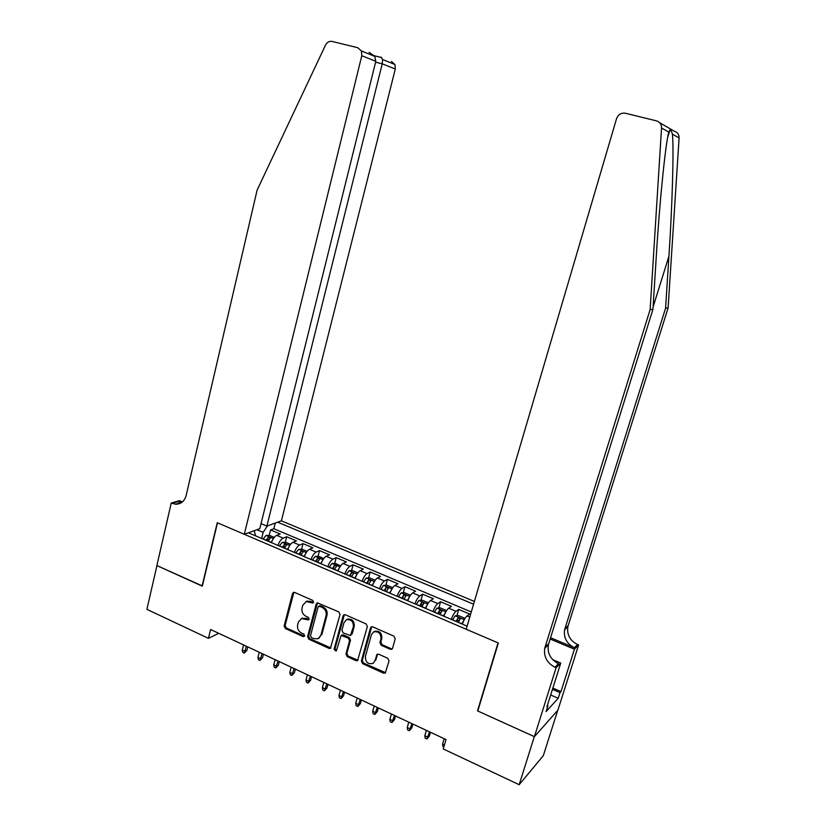 <?xml version="1.0" encoding="UTF-8"?>
<svg xmlns="http://www.w3.org/2000/svg" width="826" height="826" viewBox="0 0 826 826"><rect width="100%" height="100%" fill="white"/><g stroke="black" fill="none" stroke-linecap="round" stroke-linejoin="round"><path stroke-width="1.24" d="M313.57 602.195L312.713 600.388L294.665 592.438L293.664 592.325L292.518 593.512L284.144 625.963L285.352 628.514L303.204 636.639L304.722 635.917L303.865 634.12L301.542 633.067C298.362 631.229 297.061 628.493 297.649 624.859L298.351 622.154L301.552 618.55L308.439 619.903L309.13 619.108L308.274 617.311L305.94 616.268C302.739 614.441 301.438 611.705 302.027 608.039L302.739 605.324L306.219 601.596L312.817 603.011L313.57 602.195M390.264 649.298L391.916 649.195L392.587 648.245L395.22 638.849L393.94 636.185L372.774 626.862L371.339 626.862L370.482 627.925L361.365 661.037L362.624 663.67L383.563 673.19L385.298 673.035L389.025 660.924L387.745 658.27L378.711 654.213L377.1 654.295L374.87 660.821L373.125 663.319C368.066 664.61 365.484 662.338 365.391 656.525L371.401 634.719L373.6 631.921C378.545 631.074 380.993 633.418 380.951 638.952L379.929 642.607L381.199 645.261L390.264 649.298L392.309 648.823M477.965 710.453L477.511 710.876L534.308 736.616L519.172 784.7L543.312 755.676L557.715 710.37M477.511 710.876L498.026 642.865L217.496 522.817L202.318 586.161L156.94 565.603L146.894 609.351L208.431 638.343L218.735 633.315M519.172 784.7L443.252 748.945L446.04 739.569L210.589 629.505L208.431 638.343M340.044 614.492L338.794 611.88L317.287 602.804L316.213 603.971L307.613 636.629L308.841 639.2L329.016 648.379L330.4 648.389L340.044 614.492M345.34 614.771L366.114 623.919L367.374 626.552L357.586 660.614L356.037 660.666L347.199 656.649L345.96 654.037L349.574 640.718L348.324 638.106L341.117 635.462L336.512 650.361L335.965 651.084L334.096 649.267L343.089 615.835L344.07 614.709L345.34 614.771M469.767 617.115L467.031 615.948L469.705 614.048L458.729 609.412L456.881 615.721M451.254 619.376C452.762 615.329 454.341 612.624 455.993 611.281L448.683 608.184L451.45 606.336L440.599 601.751L438.802 607.967M432.979 611.57C434.476 607.554 436.076 604.88 437.78 603.569L430.553 600.502L433.402 598.716L422.685 594.183L420.94 600.316M414.92 603.868C416.418 599.862 418.039 597.229 419.773 595.938L412.639 592.923L415.571 591.189L404.977 586.708L403.284 592.758M397.079 596.248C398.566 592.273 400.207 589.661 401.994 588.411L394.942 585.428L397.956 583.745L387.487 579.315L385.835 585.283M379.444 588.721C380.931 584.777 382.583 582.196 384.42 580.967L377.451 578.014L380.549 576.383L370.193 572.015L368.592 577.911M362.025 581.287C363.502 577.364 365.175 574.803 367.054 573.616L360.167 570.704L363.337 569.114L353.105 564.798L351.546 570.611M344.814 573.946C346.28 570.043 347.973 567.514 349.894 566.347L343.079 563.466L346.331 561.928L336.223 557.664L334.695 563.415M334.385 569.496L336.616 566.151L334.468 565.418L333.229 568.969M327.798 566.677C329.254 562.805 330.968 560.296 332.93 559.161L326.198 556.311L329.522 554.835L319.528 550.612L318.041 556.29M316.575 561.897L316.781 561.122M310.979 559.501C312.435 555.65 314.159 553.172 316.162 552.067L309.513 549.249L312.899 547.814L303.018 543.632L301.573 549.249M300.127 554.876L300.447 553.647M294.355 552.408C295.801 548.578 297.546 546.12 299.59 545.046L293.013 542.259L296.472 540.865L286.705 536.745L283.204 538.108C281.119 539.161 279.364 541.588 277.928 545.397M283.865 547.927L284.237 546.471M285.29 542.29L286.705 536.745M474.382 601.431L281.387 520.834L395.303 69.023L382.242 63.839L375.603 62.198M473.566 604.198L277.67 522.187M248.409 532.801L467.103 626.139M471.285 611.963L273.819 528.723L270.577 529.931L280.231 534.009L276.7 535.351C274.604 536.394 272.838 538.81 271.403 542.61M299.59 545.046L303.018 543.632M316.162 552.067L319.528 550.612M332.93 559.161L336.223 557.664M349.894 566.347L353.105 564.798M367.054 573.616L370.193 572.015M384.42 580.967L387.487 579.315M401.994 588.411L404.977 586.708M419.773 595.938L422.685 594.183M437.78 603.569L440.599 601.751M455.993 611.281L458.729 609.412M267.469 525.883L263.133 532.357L261.625 538.438M263.133 532.357L256.907 529.714M255.688 535.909L254.171 530.705M267.779 541.071L268.182 539.471M269.193 535.413L270.577 529.931M273.819 528.723L275.234 523.065M293.013 542.259C290.959 543.332 289.203 545.769 287.758 549.589M309.513 549.249C307.489 550.343 305.754 552.811 304.309 556.652M326.198 556.311C324.215 557.436 322.501 559.935 321.046 563.797M343.079 563.466C341.148 564.612 339.445 567.132 337.979 571.024M360.167 570.704C358.267 571.881 356.584 574.421 355.118 578.345M377.451 578.014C375.593 579.232 373.93 581.803 372.454 585.737M394.942 585.428C393.135 586.667 391.483 589.268 389.996 593.233M412.639 592.923C410.873 594.193 409.252 596.816 407.755 600.812M430.553 600.502C428.839 601.803 427.228 604.467 425.731 608.483M448.683 608.184C447.011 609.516 445.42 612.2 443.913 616.237M467.031 615.948C465.41 617.321 463.84 620.037 462.333 624.105M313.426 602.546L310.669 601.411L307.2 601.101L305.857 601.72M301.366 618.622L306.25 618.282L308.996 619.428M293.901 592.294L285.146 625.437L286.354 627.987L304.608 636.196M317.556 602.753L308.594 636.082L309.812 638.653L330.927 647.945M319.621 606.294L318.082 607.038L310.514 635.721L311.371 637.527L313.839 638.643L318.02 638.766L320.849 635.328L326.074 615.68C326.673 611.983 325.361 609.216 322.109 607.389L319.621 606.294L320.581 605.788L319.445 605.902M318.929 638.24L320.849 635.328M320.581 605.788L323.069 606.883C326.311 608.71 327.633 611.467 327.024 615.163L321.81 634.781M341.788 635.06L343.42 634.926L349.253 637.538L350.503 640.15L346.879 653.459L348.128 656.061L358.019 660.201M344.38 614.627L335.036 648.689L336.419 650.62M353.352 626.81C353.497 621.606 351.215 619.232 346.517 619.696L343.988 622.659L341.923 630.31L343.172 632.923L350.42 635.545L353.352 626.81L354.271 626.273C354.416 621.069 352.134 618.695 347.447 619.159L346.507 619.696L347.447 619.159M350.658 635.4L351.267 634.482M354.271 626.273L352.196 633.934M373.971 631.694L374.488 631.363C379.433 630.517 381.88 632.861 381.829 638.384L380.817 642.039L382.087 644.683L391.142 648.709M373.125 663.319L374.87 660.821M377.585 654.089L375.758 660.211M371.71 626.738L362.273 660.439L363.533 663.061L385.628 672.684M274.242 537.375L269.606 535.413L266.034 535.465L263.04 539.048M272.198 540.658L271.135 542.496M268.058 541.185L270.391 537.933L268.316 537.272L266.117 540.359M267.087 540.772L268.316 537.272M246.86 650.444L244.3 653.087L242.741 652.354L242.276 650.072L245.085 651.394L246.86 650.444L247.759 646.882M244.3 653.087L246.375 646.231M242.276 650.072L243.567 644.92M261.037 523.622L266.891 526.09L382.242 63.839L382.583 59.513L394.973 64.521L395.303 69.023M266.891 526.09L281.387 520.834M202.071 586.057L217.259 522.713L244.3 534.288L361.788 55.734L361.427 50.964L357.73 47.712L332.114 41.445C329.285 40.98 327.086 42.198 325.516 45.11L257.123 190.073L186.18 495.404C184.477 501.268 180.946 504.211 175.577 504.232L171.24 503.024L156.868 565.562L202.37 585.933M171.24 503.024L179.418 500.67L182.381 501.929M244.3 534.288L259.787 528.671L375.82 61.3L361.788 55.734M391.452 61.454L394.973 64.521M181.73 502.435L178.292 501.609L172.107 503.395M369.067 52.327L374.767 56.354L375.82 61.3M381.003 57.19L382.583 59.513M659.706 122.723L674.357 131.241C677.516 132.253 679.096 134.483 679.096 137.932L668.11 307.912L665.591 308.139L668.936 256.163C672.261 206.386 673.964 148.917 672.426 134.153C671.652 131.448 670.826 130.054 669.969 129.981L668.761 132.077C665.467 143.93 659.561 202.401 656.381 254.893L652.943 309.296L548.34 644.879C547.215 653.273 550.601 659.551 558.5 663.701L554.989 667.243L556.115 667.728L534.412 736.668L477.8 711.01L498.326 643L466.194 629.247L616.537 118.727C618.209 114.504 621.162 112.677 625.396 113.245L656.484 120.864C659.85 121.938 661.533 124.313 661.543 127.989L650.134 309.554L544.737 648.245C543.601 656.711 547.018 663.041 554.989 667.243M668.11 307.912L567.854 626.686C566.77 634.678 569.992 640.625 577.55 644.528L578.613 644.972L557.891 710.174L534.412 736.668M652.943 309.296L650.134 309.554M550.529 637.713L574.38 647.718C566.77 643.774 563.508 637.765 564.612 629.711L665.591 308.139M552.852 688.068L560.968 691.599L560.007 692.642L552.449 689.359M547.349 705.507L547.948 705.765L546.12 711.568L558.221 698.28L560.007 692.642M547.948 705.765L546.915 706.891L560.751 663.051L556.115 667.728M578.613 644.972L574.421 649.215L550.116 639.014M560.968 691.599L574.421 649.215M552.666 659.613L560.751 663.051M558.221 698.28L550.674 694.976M290.587 544.313L285.796 542.279L282.244 542.362L279.281 545.976M288.646 547.452L287.469 549.466M284.35 548.144L286.663 544.871L284.567 544.189L282.389 547.297M283.339 547.7L284.567 544.189M262.534 657.785L259.973 660.449L258.404 659.716L257.939 657.434L260.779 658.766L262.534 657.785L263.442 654.213M259.973 660.449L262.1 653.583M257.939 657.434L259.261 652.251M307.117 551.334L302.171 549.238L298.64 549.331L295.708 552.986M305.269 554.329L303.989 556.518M300.84 555.175L303.121 551.882L301.005 551.179L298.847 554.329M299.766 554.721L301.005 551.179M278.372 665.219L275.832 667.904L274.232 667.16L273.788 664.868L276.658 666.221L278.372 665.219L279.302 661.626M275.832 667.904L278.001 661.017M273.788 664.868L275.13 659.675M323.73 558.593L318.743 556.27L315.222 556.373L312.321 560.08M322.099 561.288L320.705 563.652M317.514 562.289L319.765 558.975L317.638 558.252L315.501 561.432M316.389 561.814L317.638 558.252M294.397 672.736L291.857 675.441L290.246 674.687L289.812 672.395L292.714 673.758L294.397 672.736L295.347 669.122M291.857 675.441L294.077 668.533M289.812 672.395L291.175 667.171M340.539 565.944L335.501 563.384L332 563.508L329.13 567.255M339.125 568.319L337.607 570.869M334.468 565.418L332.351 568.629M310.597 680.325L308.067 683.071L306.446 682.307L306.012 679.994L308.945 681.378L310.597 680.325L311.567 676.711M308.067 683.071L310.339 676.133M306.012 679.994L307.406 674.759M357.565 573.358L357.575 572.759L352.454 570.58L349.057 570.714L346.146 574.514M356.357 575.433L354.715 578.169M351.453 576.775L353.652 573.409L351.494 572.655L349.398 575.898M350.234 576.259L351.494 572.655M326.993 688.017L324.473 690.784L322.821 690.009L322.398 687.697L325.372 689.09L326.993 688.017L327.974 684.372M324.473 690.784L326.797 683.825M322.398 687.697L323.813 682.431M374.798 580.864L374.787 580.058L369.604 577.859L366.238 578.014L363.347 581.855M373.786 582.629L372.03 585.562M368.726 584.147L370.895 580.761L368.726 579.986L366.641 583.259M367.446 583.6L368.726 579.986M343.564 695.781L341.055 698.579L339.383 697.794L338.98 695.482L341.985 696.886L343.564 695.781L344.566 692.136M341.055 698.579L343.43 691.599M338.98 695.482L340.415 690.195M392.257 588.442L392.205 587.451L386.96 585.231L383.522 585.407L380.765 589.289M391.421 589.919L389.552 593.037M386.207 591.612L388.344 588.195L386.155 587.4L384.1 590.714M384.875 591.044L386.155 587.4M360.332 703.649L357.834 706.467L356.14 705.672L355.748 703.349L358.783 704.774L360.332 703.649L361.354 699.983M357.834 706.467L360.26 699.467M355.748 703.349L357.214 698.042M409.933 596.104L409.83 594.937L404.523 592.686L401.116 592.882L398.39 596.806M409.273 597.291L407.28 600.605M403.893 599.16L406 595.722L403.8 594.906L401.756 598.251M402.499 598.561L403.8 594.906M377.296 711.599L374.808 714.449L373.094 713.643L372.712 711.32L375.789 712.755L377.296 711.599L378.339 707.923M374.808 714.449L377.286 707.428M372.712 711.32L374.209 705.993M427.837 603.847L427.661 602.505L422.292 600.234L418.906 600.45L416.221 604.425M427.341 604.746L425.225 608.266M421.797 606.8L423.862 603.341L421.652 602.495L419.639 605.881M420.341 606.181L420.899 605.159L422.499 604.828M394.456 719.653L391.968 722.523L390.244 721.707L389.872 719.374L392.99 720.83L394.456 719.653L395.509 715.946M391.968 722.523L394.508 715.481M389.872 719.374L391.4 714.025M445.957 611.674L445.72 610.177L440.279 607.864L436.923 608.112L434.269 612.128M445.617 612.303L443.376 616.01M439.917 614.534L441.951 611.044L439.721 610.187L437.728 613.604M438.41 613.894L438.947 612.851L440.599 612.531M411.823 727.789L409.345 730.69L407.6 729.874L407.239 727.53L410.388 729.007L411.823 727.789L412.897 724.072M409.345 730.69L411.937 723.628M407.239 727.53L408.787 722.151M464.315 619.593L463.985 617.931L458.482 615.597L455.147 615.855L452.545 619.923M464.119 619.965L461.765 623.857M458.254 622.36L460.258 618.85L458.007 617.962L456.035 621.42M456.685 621.689L457.222 620.646L458.915 620.336M429.386 736.028L426.918 738.96L425.153 738.124L424.812 735.77L427.992 737.267L429.386 736.028L430.48 732.29M426.918 738.96L429.572 731.867M424.812 735.77L426.381 730.38M443.851 746.921L442.922 746.477L442.581 744.123L444.192 738.702M442.581 744.123L444.429 744.99M283.204 538.108L276.7 535.351M310.669 601.411L309.698 601.906M308.583 619.324L307.613 619.851M306.25 618.282L305.279 618.798M304.185 636.092L303.204 636.639M286.354 627.987L285.352 628.514M285.146 625.437L284.144 625.963M293.509 593.027L292.518 593.512M313.013 602.443L312.042 602.939M329.956 647.811L329.016 648.379M309.812 638.653L308.841 639.2M308.594 636.082L307.613 636.629M317.184 603.465L316.213 603.971M327.024 615.163L326.074 615.68M323.069 606.883L322.109 607.389M356.946 660.077L356.037 660.666M348.128 656.061L347.199 656.649M346.879 653.459L345.96 654.037M350.503 640.15L349.574 640.718M349.253 637.538L348.324 638.106M343.42 634.926L342.48 635.483M335.036 648.689L334.096 649.267M344.029 615.308L343.089 615.835M382.087 644.683L381.199 645.261M380.817 642.039L379.929 642.607M381.829 638.384L380.951 638.952M377.306 654.657L376.419 655.255M384.441 672.57L383.563 673.19M363.533 663.061L362.624 663.67M362.273 660.439L361.365 661.037M371.38 627.378L370.482 627.925M273.385 538.552L266.127 535.465M266.168 540.235L263.102 538.924M271.196 542.383L268.109 541.061M668.936 256.163L653.098 306.993M548.629 643.805L545.026 647.15M564.891 628.679L568.133 625.654M679.096 137.932L672.426 134.153M668.761 132.077L661.543 127.989M574.38 647.718L577.55 644.528M289.73 545.501L282.337 542.352M282.44 547.184L279.333 545.852M287.531 549.352L284.412 548.02M306.281 552.532L298.723 549.321M298.909 554.205L295.76 552.862M304.051 556.394L300.891 555.051M323.007 559.646L315.315 556.373M315.563 561.308L312.383 559.956M320.756 563.528L317.566 562.165M339.94 566.842L332.093 563.508M332.403 568.505L329.192 567.132M337.669 570.745L334.437 569.372M357.08 574.122L349.057 570.714M349.45 575.774L346.197 574.39M354.777 578.045L351.515 576.651M374.405 581.494L366.238 578.014M366.703 583.135L363.409 581.731M372.092 585.438L368.788 584.023M391.947 588.948L383.615 585.407M384.152 590.58L380.817 589.165M389.604 592.913L386.258 591.488M409.706 596.496L401.199 592.882M401.818 598.117L398.442 596.682M407.332 600.481L403.945 599.036M427.672 604.136L418.988 600.44M419.691 605.747L416.283 604.291M425.276 608.132L421.849 606.666M420.899 605.159L421.652 602.495M445.854 611.86L437.006 608.101M437.78 613.47L434.331 611.994M443.438 615.886L439.969 614.399M438.947 612.851L439.721 610.187M464.264 619.686L455.229 615.845M456.097 621.286L452.596 619.789M461.817 623.723L458.306 622.226M457.222 620.646L458.007 617.962M307.2 601.101L306.219 601.596M302.543 618.034L301.552 618.55M319.786 605.726L318.826 606.232M342.047 634.905L341.117 635.462M374.488 631.363L373.6 631.921M181.73 502.445L175.577 504.232M361.427 50.964L374.767 56.354M381.798 57.583L371.597 55.074M669.969 129.981L667.625 137.684M564.612 629.711L567.854 626.686M548.34 644.879L544.737 648.245"/></g></svg>
